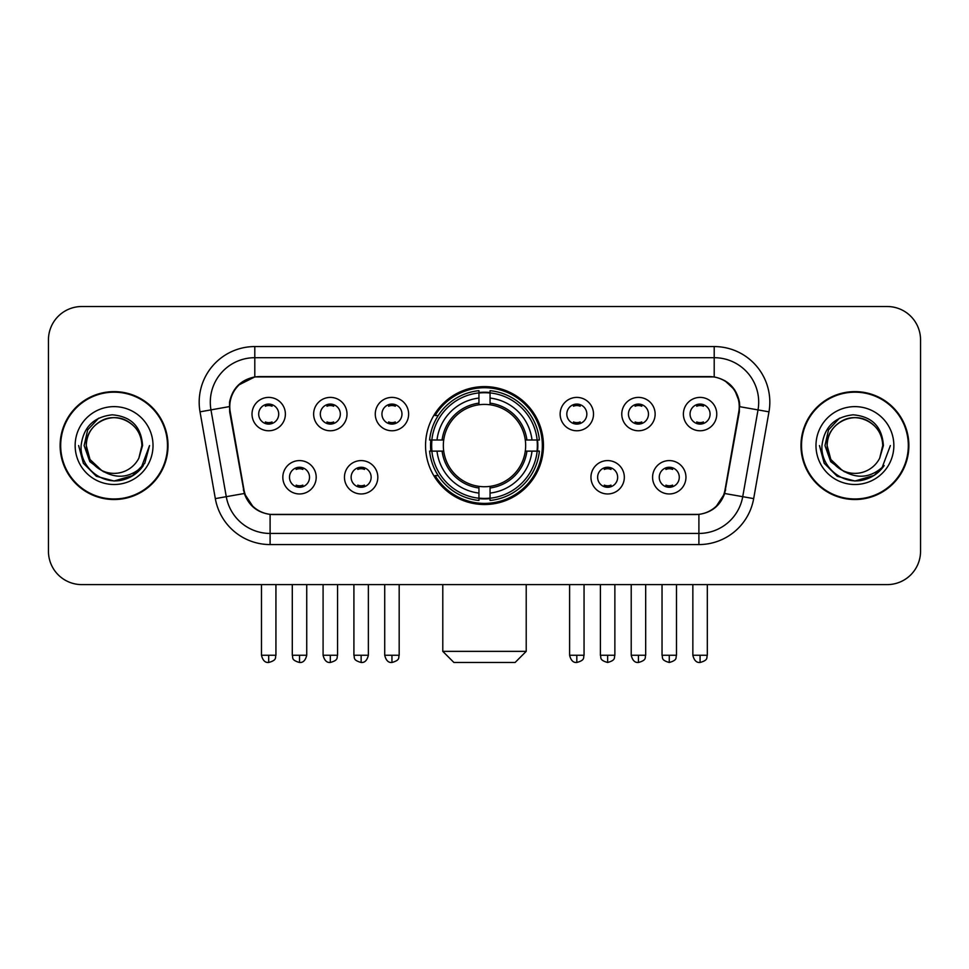<?xml version="1.0" encoding="UTF-8"?>
<svg xmlns="http://www.w3.org/2000/svg" width="969" height="969" viewBox="0 0 969 969"><rect width="100%" height="100%" fill="white"/><g stroke="black" fill="none" stroke-linecap="round" stroke-linejoin="round"><path stroke-width="1.45" d="M425.548 445.57A58.952 58.952 0 0 0 484.5 504.522A58.952 58.952 0 0 0 543.452 445.57A58.952 58.952 0 0 0 484.5 386.607A58.952 58.952 0 0 0 425.548 445.57M377.825 477.269A16.691 16.691 0 0 1 361.134 493.96A16.691 16.691 0 0 1 344.455 477.269A16.691 16.691 0 0 1 361.134 460.59A16.691 16.691 0 0 1 377.825 477.269M351.129 477.269A10.017 10.017 0 0 0 361.134 487.286A10.017 10.017 0 0 0 371.151 477.269A10.017 10.017 0 0 0 361.134 467.264A10.017 10.017 0 0 0 351.129 477.269M624.327 477.269A16.691 16.691 0 0 1 607.636 493.96A16.691 16.691 0 0 1 590.957 477.269A16.691 16.691 0 0 1 607.636 460.59A16.691 16.691 0 0 1 624.327 477.269M597.631 477.269A10.017 10.017 0 0 0 607.636 487.286A10.017 10.017 0 0 0 617.653 477.269A10.017 10.017 0 0 0 607.636 467.264A10.017 10.017 0 0 0 597.631 477.269M685.955 477.269A16.691 16.691 0 0 1 669.264 493.96A16.691 16.691 0 0 1 652.585 477.269A16.691 16.691 0 0 1 669.264 460.59A16.691 16.691 0 0 1 685.955 477.269M659.259 477.269A10.017 10.017 0 0 0 669.264 487.286A10.017 10.017 0 0 0 679.281 477.269A10.017 10.017 0 0 0 669.264 467.264A10.017 10.017 0 0 0 659.259 477.269M316.197 477.269A16.691 16.691 0 0 1 299.518 493.96A16.691 16.691 0 0 1 282.827 477.269A16.691 16.691 0 0 1 299.518 460.59A16.691 16.691 0 0 1 316.197 477.269M289.501 477.269A10.017 10.017 0 0 0 299.518 487.286A10.017 10.017 0 0 0 309.523 477.269A10.017 10.017 0 0 0 299.518 467.264A10.017 10.017 0 0 0 289.501 477.269M347.011 414.09A16.691 16.691 0 0 1 330.32 430.769A16.691 16.691 0 0 1 313.641 414.09A16.691 16.691 0 0 1 330.32 397.399A16.691 16.691 0 0 1 347.011 414.09M320.315 414.09A10.017 10.017 0 0 0 330.32 424.095A10.017 10.017 0 0 0 340.337 414.09A10.017 10.017 0 0 0 330.32 404.073A10.017 10.017 0 0 0 320.315 414.09M408.639 414.09A16.691 16.691 0 0 1 391.948 430.769A16.691 16.691 0 0 1 375.269 414.09A16.691 16.691 0 0 1 391.948 397.399A16.691 16.691 0 0 1 408.639 414.09M381.943 414.09A10.017 10.017 0 0 0 391.948 424.095A10.017 10.017 0 0 0 401.965 414.09A10.017 10.017 0 0 0 391.948 404.073A10.017 10.017 0 0 0 381.943 414.09M593.512 414.09A16.691 16.691 0 0 1 576.821 430.769A16.691 16.691 0 0 1 560.143 414.09A16.691 16.691 0 0 1 576.821 397.399A16.691 16.691 0 0 1 593.512 414.09M566.817 414.09A10.017 10.017 0 0 0 576.821 424.095A10.017 10.017 0 0 0 586.839 414.09A10.017 10.017 0 0 0 576.821 404.073A10.017 10.017 0 0 0 566.817 414.09M655.141 414.09A16.691 16.691 0 0 1 638.45 430.769A16.691 16.691 0 0 1 621.771 414.09A16.691 16.691 0 0 1 638.45 397.399A16.691 16.691 0 0 1 655.141 414.09M628.445 414.09A10.017 10.017 0 0 0 638.45 424.095A10.017 10.017 0 0 0 648.467 414.09A10.017 10.017 0 0 0 638.45 404.073A10.017 10.017 0 0 0 628.445 414.09M716.769 414.09A16.691 16.691 0 0 1 700.078 430.769A16.691 16.691 0 0 1 683.387 414.09A16.691 16.691 0 0 1 700.078 397.399A16.691 16.691 0 0 1 716.769 414.09M690.061 414.09A10.017 10.017 0 0 0 700.078 424.095A10.017 10.017 0 0 0 710.083 414.09A10.017 10.017 0 0 0 700.078 404.073A10.017 10.017 0 0 0 690.061 414.09M285.383 414.09A16.691 16.691 0 0 1 268.704 430.769A16.691 16.691 0 0 1 252.013 414.09A16.691 16.691 0 0 1 268.704 397.399A16.691 16.691 0 0 1 285.383 414.09M258.687 414.09A10.017 10.017 0 0 0 268.704 424.095A10.017 10.017 0 0 0 278.709 414.09A10.017 10.017 0 0 0 268.704 404.073A10.017 10.017 0 0 0 258.687 414.09M230.222 411.849A30.039 30.039 0 0 1 259.801 376.602L709.199 376.602A30.039 30.039 0 0 1 738.778 411.849L725.042 489.72A30.039 30.039 0 0 1 695.463 514.539L273.537 514.539A30.039 30.039 0 0 1 243.958 489.72L230.222 411.849M430.842 451.13A53.949 53.949 0 0 1 430.842 440.011M60.126 445.57A53.949 53.949 0 0 0 114.076 499.519A53.949 53.949 0 0 0 168.025 445.57A53.949 53.949 0 0 0 114.076 391.621A53.949 53.949 0 0 0 60.126 445.57M800.975 445.57A53.949 53.949 0 0 0 854.924 499.519A53.949 53.949 0 0 0 908.874 445.57A53.949 53.949 0 0 0 854.924 391.621A53.949 53.949 0 0 0 800.975 445.57M229.544 402.183C232.427 388.266 240.845 379.848 254.799 376.929L714.201 376.929C728.143 379.836 736.561 388.254 739.456 402.183L739.335 411.849L724.679 493.5C720.294 505.588 711.694 512.565 698.903 514.394L270.097 514.394C257.33 512.589 248.742 505.612 244.321 493.5L229.665 411.849L229.544 402.183M238.071 385.323L254.799 376.929L254.799 357.694L714.201 357.694A44.489 44.489 0 0 1 758.024 409.911L742.726 496.673A44.489 44.489 0 0 1 698.903 533.447L270.097 533.447A44.489 44.489 0 0 1 226.274 496.673L210.976 409.911A44.489 44.489 0 0 1 254.799 357.694L254.799 346.563L714.201 346.563L714.201 376.929M724.776 380.623L734.587 389.756L739.456 402.183L739.795 406.701L768.974 411.837L753.676 498.611A55.621 55.621 0 0 1 698.903 544.566L270.097 544.566A55.621 55.621 0 0 1 215.324 498.611L200.026 411.837A55.621 55.621 0 0 1 254.799 346.563M272.979 514.539L270.097 514.394L270.097 544.566M698.903 544.566L698.903 514.394L696.021 514.539M753.676 498.611L724.679 493.5L715.703 507.187M253.49 507.356L244.321 493.5L215.324 498.611M725.599 489.72L725.418 490.665M243.582 490.665L243.401 489.72M200.026 411.837L229.205 406.629M920.55 339.889A33.37 33.37 0 0 0 887.18 306.519L81.82 306.519A33.37 33.37 0 0 0 48.45 339.889L48.45 551.24A33.37 33.37 0 0 0 81.82 584.61L887.18 584.61A33.37 33.37 0 0 0 920.55 551.24L920.55 339.889L920.55 551.24M48.45 339.889L48.45 551.24M887.18 306.519L81.82 306.519M81.82 584.61L887.18 584.61M167.48 445.57A53.392 53.392 0 0 0 114.076 392.179A53.392 53.392 0 0 0 60.684 445.57A53.392 53.392 0 0 0 114.076 498.962A53.392 53.392 0 0 0 167.48 445.57M133.225 475.416L114.076 481.024L96.355 476.276L83.37 463.291L78.622 445.57L83.37 463.291L96.355 476.276L114.076 481.024L131.808 476.276L144.781 463.291L149.541 445.57L140.771 468.899L135.817 473.587M103.647 471.83L89.851 461.692L84.133 445.57L87.682 429.885L98.668 418.16M141.886 445.57L138.846 458.216L142.564 445.57C141.292 426.699 131.203 416.452 112.295 414.817C93.823 416.84 83.431 427.087 81.117 445.57C79.676 466.21 100.049 483.882 120.241 480.479C129.955 478.613 137.659 473.647 143.339 465.58C130.512 477.911 116.595 479.522 101.6 470.413L89.996 459.476L86.265 445.57C86.641 435.081 91.28 427.05 100.17 421.479C117.503 410.384 142.843 425.003 141.886 445.57L138.846 458.216A27.81 27.81 0 0 1 101.6 470.413L89.996 459.476L86.265 445.57C86.641 435.081 91.28 427.05 100.17 421.479C117.503 410.384 142.843 425.003 141.886 445.57C141.51 435.081 136.883 427.05 127.981 421.479C110.648 410.384 85.32 425.003 86.265 445.57C86.641 435.081 91.28 427.05 100.17 421.479C117.503 410.384 142.843 425.003 141.886 445.57M101.394 470.316L89.996 459.476L86.265 445.57C86.762 456.774 91.873 465.059 101.6 470.413M75.146 445.57A38.93 38.93 0 0 0 114.076 484.5A38.93 38.93 0 0 0 153.017 445.57A38.93 38.93 0 0 0 114.076 406.629A38.93 38.93 0 0 0 75.146 445.57M143.339 465.58L133.383 475.307M133.153 475.452L120.386 480.454M149.541 445.57L144.781 463.291L131.808 476.276L114.076 481.024L96.355 476.276L83.37 463.291L78.622 445.57L83.37 463.291L96.355 476.276L114.076 481.024L131.808 476.276L144.781 463.291L149.541 445.57M908.316 445.57A53.392 53.392 0 0 0 854.924 392.179A53.392 53.392 0 0 0 801.52 445.57A53.392 53.392 0 0 0 854.924 498.962A53.392 53.392 0 0 0 908.316 445.57M890.378 445.57L881.62 468.899L876.654 473.587M844.496 471.83L830.699 461.692L824.982 445.57L828.519 429.885L839.505 418.16M842.061 470.219L830.833 459.476L827.114 445.57L830.833 459.476L842.061 470.219L830.833 459.476L827.114 445.57C827.49 435.081 832.117 427.05 841.019 421.479C858.352 410.384 883.68 425.003 882.735 445.57L879.682 458.216L883.401 445.57C882.129 426.699 872.052 416.452 853.132 414.817C834.66 416.84 824.28 427.087 821.966 445.57C820.513 466.21 840.886 483.882 861.078 480.479C870.804 478.613 878.495 473.647 884.188 465.58C871.349 477.911 857.432 479.522 842.436 470.413L842.412 470.401A27.81 27.81 0 0 0 879.682 458.216L882.735 445.57L879.682 458.216M842.436 470.413C832.71 465.059 827.611 456.774 827.114 445.57C827.49 435.081 832.117 427.05 841.019 421.479C858.352 410.384 883.68 425.003 882.735 445.57C882.359 435.081 877.72 427.05 868.83 421.479C851.497 410.384 826.157 425.003 827.114 445.57C827.49 435.081 832.117 427.05 841.019 421.479C858.352 410.384 883.68 425.003 882.735 445.57M815.983 445.57A38.93 38.93 0 0 0 854.924 484.5A38.93 38.93 0 0 0 893.854 445.57A38.93 38.93 0 0 0 854.924 406.629A38.93 38.93 0 0 0 815.983 445.57M884.188 465.58L874.244 475.294M873.99 475.452L861.223 480.454L874.062 475.416L861.223 480.454L874.062 475.416L854.924 481.024L837.192 476.276L824.219 463.291L819.459 445.57M874.014 475.44L861.247 480.454L874.014 475.44M515.096 662.481L453.904 662.481L442.785 651.362L526.215 651.362L515.096 662.481M490.06 498.223L490.06 500.464A55.172 55.172 0 0 0 539.394 451.13L537.153 451.13A52.944 52.944 0 0 1 490.06 498.223L490.06 493.076A47.832 47.832 0 0 0 532.005 451.13L525.283 451.13A41.158 41.158 0 0 0 490.06 404.788L490.06 392.905A52.944 52.944 0 0 1 537.153 440.011L539.394 440.011A55.172 55.172 0 0 0 490.06 390.677L490.06 392.905M431.847 451.13L429.606 451.13A55.172 55.172 0 0 0 478.94 500.464L478.94 498.223A52.944 52.944 0 0 1 431.847 451.13L436.995 451.13A47.832 47.832 0 0 0 478.94 493.076L478.94 486.353A41.158 41.158 0 0 0 525.283 451.13L526.918 451.13A42.781 42.781 0 0 1 490.06 487.988L490.06 493.076M478.94 392.905L478.94 390.677A55.172 55.172 0 0 0 429.606 440.011L431.847 440.011A52.944 52.944 0 0 1 478.94 392.905L478.94 398.065A47.832 47.832 0 0 0 436.995 440.011L443.717 440.011A41.158 41.158 0 0 0 478.94 486.353L478.94 487.988A42.781 42.781 0 0 1 442.082 451.13L436.995 451.13M431.956 451.13A52.835 52.835 0 0 1 431.956 440.011M490.06 393.026A52.835 52.835 0 0 0 478.94 393.026M537.044 440.011A52.835 52.835 0 0 1 537.044 451.13M537.153 440.011L532.005 440.011A47.832 47.832 0 0 0 490.06 398.065M532.005 451.13L537.153 451.13M478.94 493.076L478.94 498.223M525.283 440.011L532.005 440.011M490.06 486.414L490.06 487.988M478.94 486.353A41.158 41.158 0 0 1 443.717 451.13L442.082 451.13M490.06 498.114A52.835 52.835 0 0 1 478.94 498.114M436.995 440.011L431.847 440.011M478.94 404.715L478.94 398.065M490.06 404.788A41.158 41.158 0 0 0 443.717 440.011L442.082 440.011A42.781 42.781 0 0 1 478.94 403.14M490.06 404.715L490.06 403.14A42.781 42.781 0 0 1 526.918 440.011M438.218 415.531L435.069 415.531A57.849 57.849 0 0 1 542.349 445.57A57.849 57.849 0 0 1 435.069 475.597L438.218 475.597M265.361 423.526L265.361 421.939A8.539 8.539 0 0 0 272.035 421.939L272.035 423.526M272.035 404.642L272.035 406.229A8.539 8.539 0 0 0 265.361 406.229L265.361 404.642M326.989 423.526L326.989 421.939A8.539 8.539 0 0 0 333.663 421.939L333.663 423.526M333.663 404.642L333.663 406.229A8.539 8.539 0 0 0 326.989 406.229L326.989 404.642M388.617 423.526L388.617 421.939A8.539 8.539 0 0 0 395.291 421.939L395.291 423.526M395.291 404.642L395.291 406.229A8.539 8.539 0 0 0 388.617 406.229L388.617 404.642M573.491 423.526L573.491 421.939A8.539 8.539 0 0 0 580.165 421.939L580.165 423.526M580.165 404.642L580.165 406.229A8.539 8.539 0 0 0 573.491 406.229L573.491 404.642M635.119 423.526L635.119 421.939A8.539 8.539 0 0 0 641.793 421.939L641.793 423.526M641.793 404.642L641.793 406.229A8.539 8.539 0 0 0 635.119 406.229L635.119 404.642M696.735 423.526L696.735 421.939A8.539 8.539 0 0 0 703.409 421.939L703.409 423.526M703.409 404.642L703.409 406.229A8.539 8.539 0 0 0 696.735 406.229L696.735 404.642M296.175 486.704L296.175 485.118A8.539 8.539 0 0 0 302.849 485.118L302.849 486.704M302.849 467.833L302.849 469.42A8.539 8.539 0 0 0 296.175 469.42L296.175 467.833M357.803 486.704L357.803 485.118A8.539 8.539 0 0 0 364.477 485.118L364.477 486.704M364.477 467.833L364.477 469.42A8.539 8.539 0 0 0 357.803 469.42L357.803 467.833M604.305 486.704L604.305 485.118A8.539 8.539 0 0 0 610.979 485.118L610.979 486.704M610.979 467.833L610.979 469.42A8.539 8.539 0 0 0 604.305 469.42L604.305 467.833M665.933 486.704L665.933 485.118A8.539 8.539 0 0 0 672.607 485.118L672.607 486.704M672.607 467.833L672.607 469.42A8.539 8.539 0 0 0 665.933 469.42L665.933 467.833M714.201 346.563A55.621 55.621 0 0 1 768.974 411.837M210.976 409.911A44.489 44.489 0 0 1 210.297 402.183M490.06 486.353A41.158 41.158 0 0 0 525.283 451.13M478.94 498.611A53.331 53.331 0 0 0 490.06 498.611M537.541 451.13A53.331 53.331 0 0 0 537.541 440.011M490.06 392.518A53.331 53.331 0 0 0 478.94 392.518M268.704 655.25L261.473 655.25C262.732 660.41 265.143 662.82 268.704 662.481L268.704 655.25L275.935 655.25L275.935 584.61M330.32 655.25L323.089 655.25C324.361 660.41 326.771 662.82 330.32 662.481L330.32 655.25L337.551 655.25L337.551 584.61M391.948 655.25L384.717 655.25C385.977 660.41 388.387 662.82 391.948 662.481L391.948 655.25L399.18 655.25L399.18 584.61M576.821 655.25L569.602 655.25C570.862 660.41 573.273 662.82 576.821 662.481L576.821 655.25L584.053 655.25L584.053 584.61M638.45 655.25L631.219 655.25C632.478 660.41 634.889 662.82 638.45 662.481L638.45 655.25L645.681 655.25L645.681 584.61M700.078 655.25L692.847 655.25C694.107 660.41 696.517 662.82 700.078 662.481L700.078 655.25L707.309 655.25L707.309 584.61M299.518 655.25L292.287 655.25C293.304 657.491 290.736 660.034 299.518 662.481L299.518 655.25L306.737 655.25L306.737 584.61M361.134 655.25L353.903 655.25C354.933 657.491 352.365 660.034 361.134 662.481L361.134 655.25L368.365 655.25L368.365 584.61M607.636 655.25L600.405 655.25C601.434 657.491 598.866 660.034 607.636 662.481L607.636 655.25L614.867 655.25L614.867 584.61M669.264 655.25L662.033 655.25C663.05 657.491 660.495 660.034 669.264 662.481L669.264 655.25L676.495 655.25L676.495 584.61M526.215 584.61L526.215 651.362M442.785 584.61L442.785 651.362M261.473 655.25L261.473 584.61M275.935 655.25C274.905 657.491 277.473 660.034 268.704 662.481M323.089 655.25L323.089 584.61M337.551 655.25C336.534 657.491 339.102 660.034 330.32 662.481M384.717 655.25L384.717 584.61M399.18 655.25C398.162 657.491 400.73 660.034 391.948 662.481M569.602 655.25L569.602 584.61M584.053 655.25C583.035 657.491 585.603 660.034 576.821 662.481M631.219 655.25L631.219 584.61M645.681 655.25C644.664 657.491 647.231 660.034 638.45 662.481M692.847 655.25L692.847 584.61M707.309 655.25C706.292 657.491 708.848 660.034 700.078 662.481M292.287 655.25L292.287 584.61M306.737 655.25C305.477 660.41 303.067 662.82 299.518 662.481M353.903 655.25L353.903 584.61M368.365 655.25C367.106 660.41 364.695 662.82 361.134 662.481M600.405 655.25L600.405 584.61M614.867 655.25C613.849 657.491 616.417 660.034 607.636 662.481M662.033 655.25L662.033 584.61M676.495 655.25C675.478 657.491 678.046 660.034 669.264 662.481"/></g></svg>
